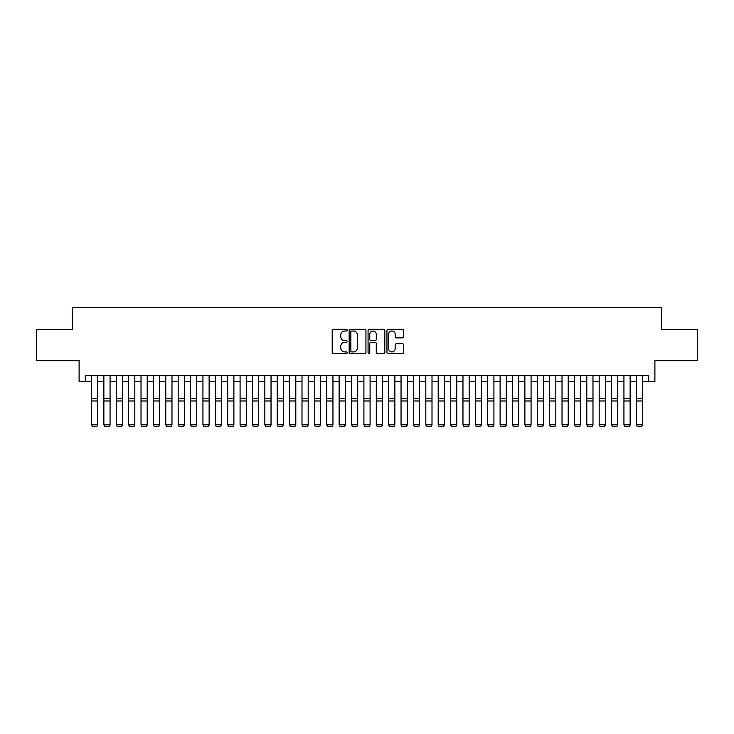 <?xml version="1.0" encoding="UTF-8"?>
<svg xmlns="http://www.w3.org/2000/svg" width="734" height="734" viewBox="0 0 734 734"><rect width="100%" height="100%" fill="white"/><g stroke="black" fill="none" stroke-linecap="round" stroke-linejoin="round"><path stroke-width="1.1" d="M347.191 330.162A0.853 0.853 0 0 0 346.338 329.309L333.429 329.309A1.211 1.211 0 0 0 332.208 330.529L332.208 352.403A1.211 1.211 0 0 0 333.429 353.614L346.338 353.614A0.853 0.853 0 0 0 347.191 352.77A0.853 0.853 0 0 0 346.338 351.916L344.668 351.916A3.89 3.89 0 0 1 340.778 348.026L340.778 346.2A3.89 3.89 0 0 1 344.668 342.319L346.338 342.319A0.853 0.853 0 0 0 347.191 341.466A0.853 0.853 0 0 0 346.338 340.613L344.668 340.613A3.89 3.89 0 0 1 340.778 336.722L340.778 334.897A3.89 3.89 0 0 1 344.668 331.016L346.338 331.016A0.853 0.853 0 0 0 347.191 330.162M402.516 337.879A1.211 1.211 0 0 0 403.737 336.667L403.737 330.529A1.211 1.211 0 0 0 402.516 329.309L388.176 329.309A1.211 1.211 0 0 0 386.965 330.529L386.965 352.403A1.211 1.211 0 0 0 388.176 353.614L402.516 353.614A1.211 1.211 0 0 0 403.737 352.403L403.737 344.989A1.211 1.211 0 0 0 402.516 343.769L396.378 343.769A1.211 1.211 0 0 0 395.167 344.989L395.167 348.668A3.248 3.248 0 0 1 391.919 351.916A3.248 3.248 0 0 1 388.662 348.668L388.662 334.264A3.248 3.248 0 0 1 391.919 331.016A3.248 3.248 0 0 1 395.167 334.264L395.167 336.667A1.211 1.211 0 0 0 396.378 337.879L402.516 337.879M85.3 381.708L85.3 375.514L648.7 375.514L648.7 381.708L654.893 381.708L654.893 360.66L697.3 360.66L697.3 329.704L661.701 329.704L661.701 307.408L72.299 307.408L72.299 329.704L36.7 329.704L36.7 360.66L79.107 360.66L79.107 381.708L91.493 381.708M365.936 330.529A1.211 1.211 0 0 0 364.725 329.309L350.375 329.309A1.211 1.211 0 0 0 349.164 330.529L349.164 352.403A1.211 1.211 0 0 0 350.375 353.614L364.725 353.614A1.211 1.211 0 0 0 365.936 352.403L365.936 330.529M369.275 329.309L383.625 329.309A1.211 1.211 0 0 1 384.836 330.529L384.836 352.403A1.211 1.211 0 0 1 383.625 353.614L377.487 353.614A1.211 1.211 0 0 1 376.267 352.403L376.267 343.53A1.211 1.211 0 0 0 375.056 342.319L370.982 342.319A1.211 1.211 0 0 0 369.762 343.53L369.762 352.77A0.853 0.853 0 0 1 368.918 353.614A0.853 0.853 0 0 1 368.064 352.77L368.064 330.529A1.211 1.211 0 0 1 369.275 329.309M97.686 381.708L103.87 381.708M110.063 381.708L116.256 381.708M122.45 381.708L128.643 381.708M134.827 381.708L141.02 381.708M147.213 381.708L153.406 381.708M159.599 381.708L165.783 381.708M171.976 381.708L178.169 381.708M184.362 381.708L190.556 381.708M196.74 381.708L202.933 381.708M209.126 381.708L215.319 381.708M221.503 381.708L227.696 381.708M233.889 381.708L240.082 381.708M246.275 381.708L252.459 381.708M258.652 381.708L264.846 381.708M271.039 381.708L277.232 381.708M283.416 381.708L289.609 381.708M295.802 381.708L301.995 381.708M308.188 381.708L314.372 381.708M320.565 381.708L326.758 381.708M332.952 381.708L339.136 381.708M345.329 381.708L351.522 381.708M357.715 381.708L363.908 381.708M370.092 381.708L376.285 381.708M382.478 381.708L388.671 381.708M394.864 381.708L401.048 381.708M407.242 381.708L413.435 381.708M419.628 381.708L425.812 381.708M432.005 381.708L438.198 381.708M444.391 381.708L450.584 381.708M456.768 381.708L462.961 381.708M469.154 381.708L475.348 381.708M481.541 381.708L487.725 381.708M493.918 381.708L500.111 381.708M506.304 381.708L512.497 381.708M518.681 381.708L524.874 381.708M531.067 381.708L537.26 381.708M543.444 381.708L549.638 381.708M555.831 381.708L562.024 381.708M568.217 381.708L574.401 381.708M580.594 381.708L586.787 381.708M592.98 381.708L599.173 381.708M605.357 381.708L611.55 381.708M617.744 381.708L623.937 381.708M630.13 381.708L636.314 381.708M642.507 381.708L648.7 381.708M351.714 331.016A0.853 0.853 0 0 0 350.861 331.86L350.861 351.063A0.853 0.853 0 0 0 351.714 351.916L353.476 351.916A3.89 3.89 0 0 0 357.366 348.026L357.366 334.897A3.89 3.89 0 0 0 353.476 331.016L351.714 331.016M376.267 334.328A3.248 3.248 0 0 0 373.019 331.071A3.248 3.248 0 0 0 369.762 334.328L369.762 339.402A1.211 1.211 0 0 0 370.982 340.613L375.056 340.613A1.211 1.211 0 0 0 376.267 339.402L376.267 334.328M97.686 375.514L97.686 425.05L96.75 426.592L92.42 426.5L96.75 426.592M92.42 426.592L91.493 424.83L97.686 424.83L96.75 426.5M91.493 375.514L91.493 424.83L92.42 426.5M110.063 375.514L110.063 425.05L109.137 426.592L104.806 426.5L109.137 426.592M104.806 426.592L103.87 424.83L110.063 424.83L109.137 426.5M103.87 375.514L103.87 424.83L104.806 426.5M122.45 375.514L122.45 425.05L121.523 426.592L117.183 426.5L121.523 426.592M117.183 426.592L116.256 424.83L122.45 424.83L121.523 426.5M116.256 375.514L116.256 424.83L117.183 426.5M134.827 375.514L134.827 425.05L133.9 426.592L129.569 426.5L133.9 426.592M129.569 426.592L128.643 424.83L134.827 424.83L133.9 426.5M128.643 375.514L128.643 424.83L129.569 426.5M147.213 375.514L147.213 425.05L146.286 426.592L141.946 426.5L146.286 426.592M141.946 426.592L141.02 424.83L147.213 424.83L146.286 426.5M141.02 375.514L141.02 424.83L141.946 426.5M159.599 375.514L159.599 425.05L158.663 426.592L154.333 426.5L158.663 426.592M154.333 426.592L153.406 424.83L159.599 424.83L158.663 426.5M153.406 375.514L153.406 424.83L154.333 426.5M171.976 375.514L171.976 425.05L171.05 426.592L166.719 426.5L171.05 426.592M166.719 426.592L165.783 424.83L171.976 424.83L171.05 426.5M165.783 375.514L165.783 424.83L166.719 426.5M184.362 375.514L184.362 425.05L183.436 426.592L179.096 426.5L183.436 426.592M179.096 426.592L178.169 424.83L184.362 424.83L183.436 426.5M178.169 375.514L178.169 424.83L179.096 426.5M196.74 375.514L196.74 425.05L195.813 426.592L191.482 426.5L195.813 426.592M191.482 426.592L190.556 424.83L196.74 424.83L195.813 426.5M190.556 375.514L190.556 424.83L191.482 426.5M209.126 375.514L209.126 425.05L208.199 426.592L203.859 426.5L208.199 426.592M203.859 426.592L202.933 424.83L209.126 424.83L208.199 426.5M202.933 375.514L202.933 424.83L203.859 426.5M221.503 375.514L221.503 425.05L220.576 426.592L216.246 426.5L220.576 426.592M216.246 426.592L215.319 424.83L221.503 424.83L220.576 426.5M215.319 375.514L215.319 424.83L216.246 426.5M233.889 375.514L233.889 425.05L232.962 426.592L228.623 426.5L232.962 426.592M228.623 426.592L227.696 424.83L233.889 424.83L232.962 426.5M227.696 375.514L227.696 424.83L228.623 426.5M246.275 375.514L246.275 425.05L245.339 426.592L241.009 426.5L245.339 426.592M241.009 426.592L240.082 424.83L246.275 424.83L245.339 426.5M240.082 375.514L240.082 424.83L241.009 426.5M258.652 375.514L258.652 425.05L257.726 426.592L253.395 426.5L257.726 426.592M253.395 426.592L252.459 424.83L258.652 424.83L257.726 426.5M252.459 375.514L252.459 424.83L253.395 426.5M271.039 375.514L271.039 425.05L270.112 426.592L265.772 426.5L270.112 426.592M265.772 426.592L264.846 424.83L271.039 424.83L270.112 426.5M264.846 375.514L264.846 424.83L265.772 426.5M283.416 375.514L283.416 425.05L282.489 426.592L278.158 426.5L282.489 426.592M278.158 426.592L277.232 424.83L283.416 424.83L282.489 426.5M277.232 375.514L277.232 424.83L278.158 426.5M295.802 375.514L295.802 425.05L294.875 426.592L290.536 426.5L294.875 426.592M290.536 426.592L289.609 424.83L295.802 424.83L294.875 426.5M289.609 375.514L289.609 424.83L290.536 426.5M308.188 375.514L308.188 425.05L307.252 426.592L302.922 426.5L307.252 426.592M302.922 426.592L301.995 424.83L308.188 424.83L307.252 426.5M301.995 375.514L301.995 424.83L302.922 426.5M320.565 375.514L320.565 425.05L319.639 426.592L315.308 426.5L319.639 426.592M315.308 426.592L314.372 424.83L320.565 424.83L319.639 426.5M314.372 375.514L314.372 424.83L315.308 426.5M332.952 375.514L332.952 425.05L332.016 426.592L327.685 426.5L332.016 426.592M327.685 426.592L326.758 424.83L332.952 424.83L332.016 426.5M326.758 375.514L326.758 424.83L327.685 426.5M345.329 375.514L345.329 425.05L344.402 426.592L340.071 426.5L344.402 426.592M340.071 426.592L339.136 424.83L345.329 424.83L344.402 426.5M339.136 375.514L339.136 424.83L340.071 426.5M357.715 375.514L357.715 425.05L356.788 426.592L352.448 426.5L356.788 426.592M352.448 426.592L351.522 424.83L357.715 424.83L356.788 426.5M351.522 375.514L351.522 424.83L352.448 426.5M370.092 375.514L370.092 425.05L369.165 426.592L364.835 426.5L369.165 426.592M364.835 426.592L363.908 424.83L370.092 424.83L369.165 426.5M363.908 375.514L363.908 424.83L364.835 426.5M382.478 375.514L382.478 425.05L381.552 426.592L377.212 426.5L381.552 426.592M377.212 426.592L376.285 424.83L382.478 424.83L381.552 426.5M376.285 375.514L376.285 424.83L377.212 426.5M394.864 375.514L394.864 425.05L393.929 426.592L389.598 426.5L393.929 426.592M389.598 426.592L388.671 424.83L394.864 424.83L393.929 426.5M388.671 375.514L388.671 424.83L389.598 426.5M407.242 375.514L407.242 425.05L406.315 426.592L401.984 426.5L406.315 426.592M401.984 426.592L401.048 424.83L407.242 424.83L406.315 426.5M401.048 375.514L401.048 424.83L401.984 426.5M419.628 375.514L419.628 425.05L418.692 426.592L414.361 426.5L418.692 426.592M414.361 426.592L413.435 424.83L419.628 424.83L418.692 426.5M413.435 375.514L413.435 424.83L414.361 426.5M432.005 375.514L432.005 425.05L431.078 426.592L426.748 426.5L431.078 426.592M426.748 426.592L425.812 424.83L432.005 424.83L431.078 426.5M425.812 375.514L425.812 424.83L426.748 426.5M444.391 375.514L444.391 425.05L443.464 426.592L439.125 426.5L443.464 426.592M439.125 426.592L438.198 424.83L444.391 424.83L443.464 426.5M438.198 375.514L438.198 424.83L439.125 426.5M456.768 375.514L456.768 425.05L455.842 426.592L451.511 426.5L455.842 426.592M451.511 426.592L450.584 424.83L456.768 424.83L455.842 426.5M450.584 375.514L450.584 424.83L451.511 426.5M469.154 375.514L469.154 425.05L468.228 426.592L463.888 426.5L468.228 426.592M463.888 426.592L462.961 424.83L469.154 424.83L468.228 426.5M462.961 375.514L462.961 424.83L463.888 426.5M481.541 375.514L481.541 425.05L480.605 426.592L476.274 426.5L480.605 426.592M476.274 426.592L475.348 424.83L481.541 424.83L480.605 426.5M475.348 375.514L475.348 424.83L476.274 426.5M493.918 375.514L493.918 425.05L492.991 426.592L488.661 426.5L492.991 426.592M488.661 426.592L487.725 424.83L493.918 424.83L492.991 426.5M487.725 375.514L487.725 424.83L488.661 426.5M506.304 375.514L506.304 425.05L505.377 426.592L501.038 426.5L505.377 426.592M501.038 426.592L500.111 424.83L506.304 424.83L505.377 426.5M500.111 375.514L500.111 424.83L501.038 426.5M518.681 375.514L518.681 425.05L517.754 426.592L513.424 426.5L517.754 426.592M513.424 426.592L512.497 424.83L518.681 424.83L517.754 426.5M512.497 375.514L512.497 424.83L513.424 426.5M531.067 375.514L531.067 425.05L530.141 426.592L525.801 426.5L530.141 426.592M525.801 426.592L524.874 424.83L531.067 424.83L530.141 426.5M524.874 375.514L524.874 424.83L525.801 426.5M543.444 375.514L543.444 425.05L542.518 426.592L538.187 426.5L542.518 426.592M538.187 426.592L537.26 424.83L543.444 424.83L542.518 426.5M537.26 375.514L537.26 424.83L538.187 426.5M555.831 375.514L555.831 425.05L554.904 426.592L550.564 426.5L554.904 426.592M550.564 426.592L549.638 424.83L555.831 424.83L554.904 426.5M549.638 375.514L549.638 424.83L550.564 426.5M568.217 375.514L568.217 425.05L567.281 426.592L562.95 426.5L567.281 426.592M562.95 426.592L562.024 424.83L568.217 424.83L567.281 426.5M562.024 375.514L562.024 424.83L562.95 426.5M580.594 375.514L580.594 425.05L579.667 426.592L575.337 426.5L579.667 426.592M575.337 426.592L574.401 424.83L580.594 424.83L579.667 426.5M574.401 375.514L574.401 424.83L575.337 426.5M592.98 375.514L592.98 425.05L592.054 426.592L587.714 426.5L592.054 426.592M587.714 426.592L586.787 424.83L592.98 424.83L592.054 426.5M586.787 375.514L586.787 424.83L587.714 426.5M605.357 375.514L605.357 425.05L604.431 426.592L600.1 426.5L604.431 426.592M600.1 426.592L599.173 424.83L605.357 424.83L604.431 426.5M599.173 375.514L599.173 424.83L600.1 426.5M617.744 375.514L617.744 425.05L616.817 426.592L612.477 426.5L616.817 426.592M612.477 426.592L611.55 424.83L617.744 424.83L616.817 426.5M611.55 375.514L611.55 424.83L612.477 426.5M630.13 375.514L630.13 425.05L629.194 426.592L624.863 426.5L629.194 426.592M624.863 426.592L623.937 424.83L630.13 424.83L629.194 426.5M623.937 375.514L623.937 424.83L624.863 426.5M642.507 375.514L642.507 425.05L641.58 426.592L637.25 426.5L641.58 426.592M637.25 426.592L636.314 424.83L642.507 424.83L641.58 426.5M636.314 375.514L636.314 424.83L637.25 426.5M97.686 398.626L91.493 398.626M97.686 400.975L91.493 400.975M110.063 398.626L103.87 398.626M110.063 400.975L103.87 400.975M122.45 398.626L116.256 398.626M122.45 400.975L116.256 400.975M134.827 398.626L128.643 398.626M134.827 400.975L128.643 400.975M147.213 398.626L141.02 398.626M147.213 400.975L141.02 400.975M159.599 398.626L153.406 398.626M159.599 400.975L153.406 400.975M171.976 398.626L165.783 398.626M171.976 400.975L165.783 400.975M184.362 398.626L178.169 398.626M184.362 400.975L178.169 400.975M196.74 398.626L190.556 398.626M196.74 400.975L190.556 400.975M209.126 398.626L202.933 398.626M209.126 400.975L202.933 400.975M221.503 398.626L215.319 398.626M221.503 400.975L215.319 400.975M233.889 398.626L227.696 398.626M233.889 400.975L227.696 400.975M246.275 398.626L240.082 398.626M246.275 400.975L240.082 400.975M258.652 398.626L252.459 398.626M258.652 400.975L252.459 400.975M271.039 398.626L264.846 398.626M271.039 400.975L264.846 400.975M283.416 398.626L277.232 398.626M283.416 400.975L277.232 400.975M295.802 398.626L289.609 398.626M295.802 400.975L289.609 400.975M308.188 398.626L301.995 398.626M308.188 400.975L301.995 400.975M320.565 398.626L314.372 398.626M320.565 400.975L314.372 400.975M332.952 398.626L326.758 398.626M332.952 400.975L326.758 400.975M345.329 398.626L339.136 398.626M345.329 400.975L339.136 400.975M357.715 398.626L351.522 398.626M357.715 400.975L351.522 400.975M370.092 398.626L363.908 398.626M370.092 400.975L363.908 400.975M382.478 398.626L376.285 398.626M382.478 400.975L376.285 400.975M394.864 398.626L388.671 398.626M394.864 400.975L388.671 400.975M407.242 398.626L401.048 398.626M407.242 400.975L401.048 400.975M419.628 398.626L413.435 398.626M419.628 400.975L413.435 400.975M432.005 398.626L425.812 398.626M432.005 400.975L425.812 400.975M444.391 398.626L438.198 398.626M444.391 400.975L438.198 400.975M456.768 398.626L450.584 398.626M456.768 400.975L450.584 400.975M469.154 398.626L462.961 398.626M469.154 400.975L462.961 400.975M481.541 398.626L475.348 398.626M481.541 400.975L475.348 400.975M493.918 398.626L487.725 398.626M493.918 400.975L487.725 400.975M506.304 398.626L500.111 398.626M506.304 400.975L500.111 400.975M518.681 398.626L512.497 398.626M518.681 400.975L512.497 400.975M531.067 398.626L524.874 398.626M531.067 400.975L524.874 400.975M543.444 398.626L537.26 398.626M543.444 400.975L537.26 400.975M555.831 398.626L549.638 398.626M555.831 400.975L549.638 400.975M568.217 398.626L562.024 398.626M568.217 400.975L562.024 400.975M580.594 398.626L574.401 398.626M580.594 400.975L574.401 400.975M592.98 398.626L586.787 398.626M592.98 400.975L586.787 400.975M605.357 398.626L599.173 398.626M605.357 400.975L599.173 400.975M617.744 398.626L611.55 398.626M617.744 400.975L611.55 400.975M630.13 398.626L623.937 398.626M630.13 400.975L623.937 400.975M642.507 398.626L636.314 398.626M642.507 400.975L636.314 400.975"/></g></svg>
